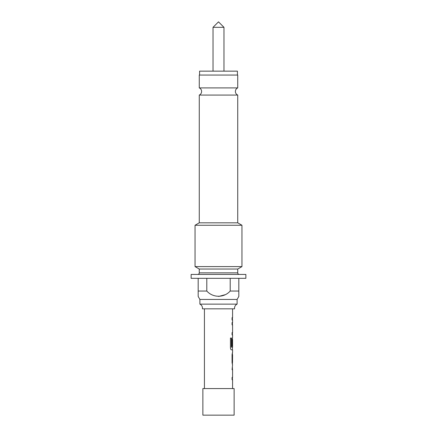 <?xml version="1.0" encoding="UTF-8"?>
<svg xmlns="http://www.w3.org/2000/svg" width="437" height="437" viewBox="0 0 437 437"><rect width="100%" height="100%" fill="white"/><g stroke="black" fill="none" stroke-linecap="round" stroke-linejoin="round"><path stroke-width="0.66" d="M237.105 304.13L199.895 304.13A4.441 4.441 0 0 1 202.413 308.822L234.587 308.822A4.441 4.441 0 0 1 237.105 304.13L237.105 299.443L238.826 296.461L238.826 291.047L230.201 291.047L230.201 278.331M237.733 87.897L237.733 75.06L199.267 75.06L199.267 87.897L237.733 87.897A3.911 3.911 0 0 0 237.733 95.064L199.267 95.064L199.267 222.821L237.733 222.821L241.956 225.263L241.956 266.603L195.044 266.603L195.044 225.263L241.956 225.263M199.267 87.897A3.911 3.911 0 0 1 199.267 95.064M223.973 71.149L223.973 27.323L213.027 27.323L213.027 71.149M213.027 27.323L218.5 21.85L223.973 27.323M237.422 75.06L237.422 71.149L199.578 71.149L199.578 75.06M232.571 388.569L232.571 379.726L232.069 379.726L232.069 377.426L232.571 377.426L232.571 369.691L232.069 369.691L232.571 364.786M232.479 352.451L232.069 354.593L232.069 362.639L232.479 364.786M232.571 354.751L232.511 362.486L232.571 354.751M232.571 308.822L232.571 317.666L232.069 317.666L232.069 319.966L232.571 319.966L232.571 322.572L232.069 322.572L232.069 324.866L232.571 324.866L232.571 332.606L232.069 332.606L232.069 334.906L232.571 334.906L232.571 337.511L232.069 339.653L232.069 346.246L232.495 346.246L232.571 339.554L232.571 347.295L231.501 347.142L231.501 338.047L230.452 338.047L230.452 347.699C230.545 349.01 230.878 349.726 231.441 349.846L232.571 349.846L232.571 352.451M234.134 388.569L202.866 388.569L202.866 415.15L234.134 415.15L234.134 388.569M237.733 95.064L237.733 222.821M199.267 272.857L237.733 272.857L237.733 269.045L199.267 269.045L199.267 272.857A1.562 1.562 0 0 1 197.704 274.425M237.733 272.857A1.562 1.562 0 0 0 239.296 274.425M199.895 304.13L199.895 299.443L237.105 299.443M199.895 299.443L198.174 296.461L198.174 291.047L206.799 291.047C213.037 297.996 224.017 297.936 230.201 291.047M191.138 278.331L245.862 278.331L245.862 274.425L191.138 274.425L191.138 278.331M199.267 222.821L195.044 225.263M237.733 269.045L241.956 266.603M199.267 269.045L195.044 266.603M198.174 278.331L198.174 296.461M224.826 294.795L218.658 296.461M206.799 278.331L206.799 291.047M238.826 278.331L238.826 291.047M232.342 346.246L232.495 339.707M231.353 347.142L231.353 338.047M232.342 362.333L232.495 354.904M204.429 308.822L204.429 388.569M232.418 317.666L232.418 319.966M232.418 322.572L232.418 324.866M232.418 332.606L232.418 334.906M232.418 337.566L232.418 339.554M232.418 347.295L232.418 349.846M232.418 352.506L232.418 354.751M232.418 362.486L232.418 364.731M232.418 367.391L232.418 369.691M232.418 377.426L232.418 379.726"/></g></svg>
